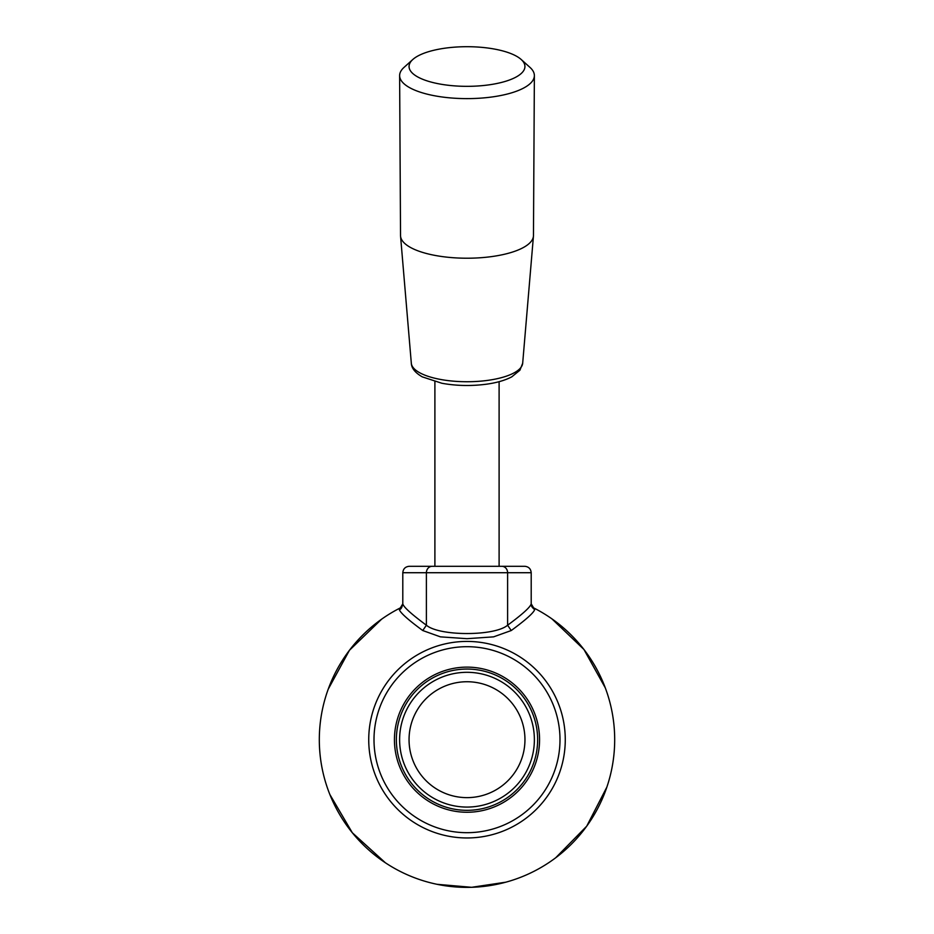 <?xml version="1.0" encoding="UTF-8"?>
<svg xmlns="http://www.w3.org/2000/svg" width="934" height="934" viewBox="0 0 934 934"><rect width="100%" height="100%" fill="white"/><g stroke="black" fill="none" stroke-linecap="round" stroke-linejoin="round"><path stroke-width="1.4" d="M412.851 59.461L404.048 67.365A67.376 23.046 0 0 0 399.624 75.619L400.534 235.531A66.466 22.731 0 0 0 400.558 236.15A66.466 22.731 0 0 0 467 258.216A66.466 22.731 0 0 0 533.442 236.15A66.466 22.731 0 0 0 533.466 235.531L534.376 75.619A67.376 23.046 0 0 0 529.952 67.365L521.149 59.461A57.955 19.824 0 0 0 467 46.7A57.955 19.824 0 0 0 412.851 59.461A57.955 19.824 0 0 0 467 86.337A57.955 19.824 0 0 0 521.149 59.461M399.624 75.619A67.376 23.046 0 0 0 467 98.619A67.376 23.046 0 0 0 534.376 75.619M499.106 566.296L524.78 566.296C528.679 566.681 530.816 568.829 531.201 572.717C530.816 568.829 528.679 566.681 524.78 566.296L501.803 566.296A6.421 5.802 -90 0 1 507.606 572.717L531.201 572.717L531.201 603.831C530.792 605.384 531.831 607.228 534.33 609.377C531.831 607.228 530.792 605.384 531.201 603.831L531.201 572.717L507.606 572.717A6.421 5.802 -90 0 0 501.803 566.296L432.197 566.296A6.421 5.802 -90 0 0 426.394 572.717L507.606 572.717L507.606 625.22L507.606 572.717L426.394 572.717L426.394 625.22L422.752 630.532L440.439 636.86L467 638.681L493.584 636.86L511.248 630.532L507.606 625.22C522.55 614.187 530.419 607.053 531.201 603.831L534.657 609.575C533.839 612.669 526.029 619.651 511.248 630.532L507.606 625.22C494.716 636.323 439.225 636.299 426.394 625.22L422.752 630.532C408.041 619.721 400.242 612.727 399.343 609.575L402.799 603.831C403.5 606.972 411.357 614.105 426.394 625.22L426.394 572.717L402.799 572.717L402.799 603.831L399.67 609.377C400.838 609.482 401.889 607.637 402.799 603.831L402.799 572.717L402.799 603.831C403.5 606.972 411.357 614.105 426.394 625.22C439.225 636.299 494.716 636.323 507.606 625.22C522.55 614.187 530.419 607.053 531.201 603.831L534.657 609.575C533.839 612.669 526.029 619.651 511.248 630.532L493.584 636.86L467 638.681L440.439 636.86L422.752 630.532C408.041 619.721 400.242 612.727 399.343 609.575L399.67 609.377C400.838 609.482 401.889 607.637 402.799 603.831L402.799 572.717L426.394 572.717A6.421 5.802 -90 0 1 432.197 566.296L409.22 566.296C405.333 566.681 403.184 568.818 402.799 572.717C403.184 568.818 405.333 566.681 409.22 566.296L524.78 566.296L499.106 566.296L499.106 381.679M467 812.253A72.572 72.572 0 0 0 529.847 703.407A72.572 72.572 0 0 0 404.153 703.407A72.572 72.572 0 0 0 467 812.253A72.572 72.572 0 0 0 529.847 703.407A72.572 72.572 0 0 0 404.153 703.407A72.572 72.572 0 0 0 467 812.253M534.376 739.693A67.376 67.376 0 0 0 433.306 681.341A67.376 67.376 0 0 0 433.306 798.045A67.376 67.376 0 0 0 534.376 739.693M524.955 739.693A57.955 57.955 0 0 0 438.023 689.502A57.955 57.955 0 0 0 438.023 789.872A57.955 57.955 0 0 0 524.955 739.693M537.645 739.693A70.645 70.645 0 0 0 431.683 678.516A70.645 70.645 0 0 0 431.683 800.87A70.645 70.645 0 0 0 537.645 739.693M522.678 363.244L519.899 370.238L511.762 376.846C505.189 380.325 496.748 382.765 486.416 384.201C471.203 386.186 456.352 385.882 441.887 383.267L422.261 376.857C415.175 372.759 411.532 368.218 411.322 363.244A55.701 19.054 0 0 0 467 381.737A55.701 19.054 0 0 0 522.678 363.244L533.442 236.15M532.1 607.123A147.689 147.689 0 0 1 582.232 832.066A147.689 147.689 0 0 1 351.768 832.066A147.689 147.689 0 0 1 401.9 607.123A147.689 147.689 0 0 0 351.768 832.066A147.689 147.689 0 0 0 582.232 832.066A147.689 147.689 0 0 0 532.1 607.123M467 641.424A98.268 98.268 0 0 1 565.268 739.693A98.268 98.268 0 0 1 467 837.961A98.268 98.268 0 0 1 368.732 739.693A98.268 98.268 0 0 1 467 641.424A98.268 98.268 0 0 1 565.268 739.693A98.268 98.268 0 0 1 467 837.961A98.268 98.268 0 0 1 368.732 739.693A98.268 98.268 0 0 1 467 641.424M467 832.684A92.991 92.991 0 0 0 547.534 693.191A92.991 92.991 0 0 0 386.466 693.191A92.991 92.991 0 0 0 467 832.684A92.991 92.991 0 0 0 547.534 693.191A92.991 92.991 0 0 0 386.466 693.191A92.991 92.991 0 0 0 467 832.684M411.322 363.244L400.558 236.15M434.894 566.296L434.894 381.679M551.936 618.88L583.937 649.48L605.314 687.914L583.937 649.48L551.936 618.88M606.866 787.093L586.715 826.181L555.695 857.774L586.715 826.181L606.866 787.093M505.749 882.198L471.635 887.3L437.065 884.311L471.635 887.3L505.749 882.198M385.38 862.771L352.328 832.754L329.889 794.554L352.328 832.754L385.38 862.771M328.231 689.164L349.456 650.274L381.551 619.242L349.456 650.274L328.231 689.164"/></g></svg>
